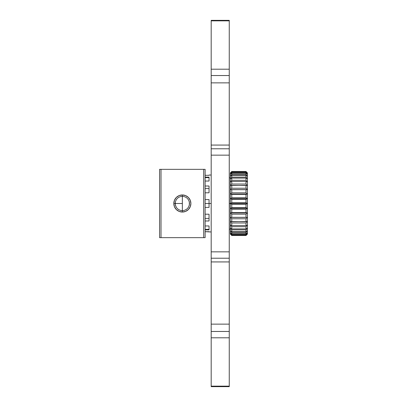 <?xml version="1.0" encoding="UTF-8"?>
<svg xmlns="http://www.w3.org/2000/svg" width="407" height="407" viewBox="0 0 407 407"><rect width="100%" height="100%" fill="white"/><g stroke="black" fill="none" stroke-linecap="round" stroke-linejoin="round"><path stroke-width="0.61" d="M175.234 203.5A7.117 7.117 0 0 0 182.351 210.617L182.351 212.037A8.537 8.537 0 0 1 173.809 203.5L182.351 203.5L182.351 210.617L182.351 196.383L182.351 203.5L173.809 203.5A8.537 8.537 0 0 1 182.351 194.963A8.537 8.537 0 0 1 190.888 203.5A8.537 8.537 0 0 1 182.351 212.037L182.351 210.617A7.117 7.117 0 0 0 189.464 203.5A7.117 7.117 0 0 1 182.351 210.617A7.117 7.117 0 0 1 175.234 203.5A7.117 7.117 0 0 1 182.351 196.383A7.117 7.117 0 0 1 189.464 203.5L189.331 204.879L189.331 202.121L189.464 203.5A7.117 7.117 0 0 0 182.351 196.383L182.351 194.963L182.351 196.383A7.117 7.117 0 0 0 175.234 203.5L175.371 204.884L175.371 202.121M189.331 204.879L188.823 206.456M188.823 200.544L189.331 202.121M203.698 237.652L205.118 237.652L205.118 169.348L203.698 169.348L203.698 237.652L203.698 169.348L161.004 169.348L161.004 237.652L203.698 237.652L159.58 237.652L161.004 237.652L161.004 169.348L205.118 169.348L205.118 237.652L203.698 237.652M175.697 200.982L175.519 201.516M176.185 207.056L175.371 204.879M182.351 194.963L185.617 195.609L188.385 197.461L190.237 200.234L190.888 203.5L190.237 206.766L188.385 209.539L185.617 211.391L182.351 212.037L179.08 211.391L176.312 209.539L174.461 206.766L173.809 203.5L174.461 200.234L176.312 197.461L179.08 195.609L182.351 194.963M159.58 169.348L161.004 169.348L159.58 169.348L159.58 237.652L159.58 169.348M247.42 233.715L247.42 172.909L245.996 171.495L247.42 172.909L245.996 171.495L247.42 173.285L245.996 172.019L245.996 172.812L247.42 174.405L245.996 173.316L245.996 174.613L247.42 176.241L245.996 175.356L245.996 177.131L247.42 178.749L245.996 178.088L245.996 180.296L247.42 181.868L245.996 181.446L245.996 184.03L247.42 185.521L245.996 185.348L245.996 188.243L247.42 189.611L245.996 189.698L245.996 192.837L247.42 194.047L245.996 194.388L245.996 197.69L245.996 194.388L231.766 194.388L231.766 197.69L245.996 197.69L247.42 198.713L230.342 198.713L231.766 197.69L245.996 197.69L247.42 198.713L245.996 199.298L231.766 199.298L230.342 198.713L247.42 198.713L247.42 194.047L245.996 194.388L231.766 194.388L230.342 194.047L247.42 194.047L230.342 194.047L231.766 192.837L245.996 192.837L247.42 194.047L247.42 189.611L231.766 189.698L231.766 192.837L245.996 192.837L245.996 189.698L230.342 189.611L247.42 189.611L230.342 189.611L231.766 188.243L245.996 188.243L247.42 189.611L247.42 185.521L231.766 185.348L231.766 188.243L245.996 188.243L245.996 185.348L230.342 185.521L231.766 184.03L245.996 184.03L247.42 185.521L247.42 181.868L245.996 181.446L231.766 181.446L231.766 184.03L245.996 184.03L245.996 181.446L231.766 181.446L230.342 181.868L231.766 180.296L245.996 180.296L247.42 181.868L247.42 178.749L245.996 178.088L231.766 178.088L231.766 180.296L245.996 180.296L245.996 178.088L231.766 178.088L230.342 178.749L231.766 177.131L245.996 177.131L247.42 178.749L247.42 176.241L245.996 175.356L231.766 175.356L231.766 177.131L245.996 177.131L245.996 175.356L231.766 175.356L230.342 176.241L231.766 174.613L245.996 174.613L247.42 176.241L247.42 174.405L245.996 173.316L231.766 173.316L231.766 174.613L245.996 174.613L245.996 173.316L231.766 173.316L230.342 174.405L231.766 172.812L245.996 172.812L247.42 174.405L247.42 173.285L245.996 172.019L231.766 172.019L231.766 172.812L245.996 172.812L245.996 172.019L231.766 172.019L230.342 173.285L231.766 171.764L245.996 171.764L247.42 173.285L247.42 172.909L245.996 171.495L231.766 171.495L231.766 171.764L245.996 171.764L245.996 171.495L231.766 171.495L230.342 172.909L231.766 171.495L230.342 172.909L231.766 171.495L230.342 173.285L230.342 174.405L231.766 172.812L231.766 172.019L230.342 173.285L230.342 176.241L231.766 174.613L231.766 173.316L230.342 174.405L230.342 178.749L231.766 177.131L231.766 175.356L230.342 176.241L230.342 181.868L231.766 180.296L231.766 178.088L230.342 178.749L230.342 185.521L231.766 184.03L231.766 181.446L230.342 181.868L230.342 189.611L231.766 188.243L231.766 185.348L230.342 185.521L230.342 194.047L231.766 194.388L230.342 194.047L231.766 194.388L231.766 197.69L230.342 198.713L231.766 199.298L231.766 202.686L245.996 202.686L245.996 199.298L231.766 199.298L230.342 198.713L230.342 203.5L231.766 202.686L245.996 202.686L247.42 203.5L230.342 203.5L247.42 203.5L245.996 204.314L231.766 204.314L230.342 203.5L231.766 204.314L231.766 207.702L245.996 207.702L245.996 204.314L231.766 204.314L230.342 203.5L231.766 202.686L231.766 199.298L230.342 198.713L230.342 208.287L231.766 207.702L245.996 207.702L247.42 208.287L230.342 208.287L247.42 208.287L245.996 209.31L231.766 209.31L230.342 208.287L231.766 207.702L231.766 204.314L230.342 203.5L230.342 212.953L231.766 212.612L245.996 212.612L245.996 209.31L231.766 209.31L231.766 212.612L245.996 212.612L247.42 212.953L230.342 212.953L247.42 212.953L245.996 214.163L231.766 214.163L230.342 212.953L231.766 212.612L231.766 209.31L230.342 208.287L230.342 217.389L245.996 217.302L245.996 214.163L231.766 214.163L231.766 217.302L247.42 217.389L230.342 217.389L247.42 217.389L245.996 218.757L231.766 218.757L230.342 217.389L231.766 217.302L230.342 217.389L230.342 221.479L245.996 221.652L245.996 218.757L231.766 218.757L231.766 221.652L247.42 221.479L245.996 222.97L231.766 222.97L230.342 221.479L231.766 221.652L231.766 218.757L230.342 217.389L230.342 225.132L231.766 225.554L245.996 225.554L245.996 222.97L231.766 222.97L231.766 225.554L245.996 225.554L247.42 225.132L245.996 226.704L231.766 226.704L230.342 225.132L231.766 225.554L231.766 222.97L230.342 221.479L230.342 228.251L231.766 228.912L245.996 228.912L245.996 226.704L231.766 226.704L231.766 228.912L245.996 228.912L247.42 228.251L245.996 229.869L231.766 229.869L230.342 228.251L231.766 228.912L231.766 226.704L230.342 225.132L230.342 230.759L231.766 231.644L245.996 231.644L245.996 229.869L231.766 229.869L231.766 231.644L245.996 231.644L247.42 230.759L245.996 232.387L231.766 232.387L230.342 230.759L231.766 231.644L231.766 229.869L230.342 228.251L230.342 232.595L231.766 233.684L245.996 233.684L245.996 232.387L231.766 232.387L231.766 233.684L245.996 233.684L247.42 232.595L245.996 234.188L231.766 234.188L230.342 232.595L231.766 233.684L231.766 232.387L230.342 230.759L230.342 233.715L231.766 234.981L245.996 234.981L245.996 234.188L231.766 234.188L231.766 234.981L245.996 234.981L247.42 233.715L245.996 235.236L231.766 235.236L230.342 233.715L231.766 234.981L231.766 234.188L230.342 232.595L230.342 234.091L231.766 235.505L245.996 235.505L245.996 235.236L231.766 235.236L231.766 235.505L245.996 235.505L247.42 234.091L245.996 235.505L247.42 234.091L247.42 217.389L245.996 217.302L247.42 217.389L247.42 198.713L245.996 199.298L245.996 202.686L247.42 203.5L245.996 204.314L245.996 207.702L247.42 208.287L245.996 209.31L245.996 212.612L247.42 212.953L245.996 214.163L245.996 217.302L247.42 217.389L245.996 218.757L245.996 221.652L247.42 221.479L245.996 222.97L245.996 225.554L247.42 225.132L245.996 226.704L245.996 228.912L247.42 228.251L245.996 229.869L245.996 231.644L247.42 230.759L245.996 232.387L245.996 233.684L247.42 232.595L245.996 234.188L245.996 234.981L247.42 233.715L245.996 235.505L247.42 233.715L247.42 234.091M231.766 235.505L230.342 233.715L231.766 235.505M230.342 172.909L230.342 173.285L230.342 172.909M231.766 192.837L231.766 189.698L230.342 189.611L230.342 194.047L231.766 192.837M230.342 194.047L230.342 198.713L230.342 194.047M231.766 217.302L231.766 214.163L230.342 212.953L231.766 214.163L230.342 212.953L230.342 217.389L231.766 217.302M230.342 208.287L231.766 209.31L230.342 208.287M229.258 141.499L229.258 203.5L230.342 203.5L229.258 203.5L229.258 265.501M209.05 203.5L211.187 203.5L209.05 203.5L209.05 207.417L205.118 207.417L209.05 207.417L209.05 203.5L205.118 203.5L209.05 203.5L209.05 199.583L209.05 203.5M205.118 199.583L209.05 199.583L205.118 199.583M209.05 192.796L205.118 192.796L209.05 192.796L209.05 186.009L209.05 192.796M205.118 186.009L209.05 186.009L205.118 186.009M209.05 181.044L205.118 181.044L209.05 181.044L209.05 177.126L209.05 181.044M205.118 177.126L209.05 177.126L205.118 177.126M209.05 175.31L205.118 175.31L209.05 175.31L209.05 175.035L209.05 175.31M211.187 175.035L209.05 175.035L211.187 175.035M229.258 386.151L211.187 386.151L211.187 386.65L229.258 386.65L229.258 386.151L229.258 386.65L211.187 386.65L211.187 386.151L229.258 386.151L229.258 337.8L229.258 386.151M211.187 92.679L211.187 82.865L229.258 82.865L229.258 145.07L211.187 145.07L211.187 75.534L211.187 82.865L229.258 82.865L229.258 75.534L211.187 75.534L211.187 69.2L211.187 75.534L229.258 75.534L229.258 20.849L229.258 69.2L211.187 69.2L211.187 20.35L229.258 20.35L229.258 20.849L211.187 20.849L229.258 20.849L229.258 20.35L211.187 20.35L211.187 69.2L229.258 69.2L229.258 92.679M205.118 188.558L209.05 188.558L205.118 188.558M205.118 177.62L209.05 177.62L205.118 177.62M229.258 314.321L229.258 337.8L229.258 324.135L211.187 324.135L211.187 261.93L229.258 261.93L229.258 145.07L211.187 145.07L211.187 148.779L229.258 148.779L211.187 148.779L211.187 155.148L229.258 155.148L211.187 155.148L211.187 251.852L229.258 251.852L211.187 251.852L211.187 258.221L229.258 258.221L211.187 258.221L211.187 261.93L229.258 261.93L229.258 324.135L211.187 324.135L211.187 331.466L229.258 331.466L211.187 331.466L211.187 337.8L229.258 337.8L211.187 337.8L211.187 386.151L211.187 314.321M205.118 214.204L209.05 214.204L209.05 220.991L205.118 220.991L209.05 220.991L209.05 214.204L205.118 214.204M209.05 218.442L205.118 218.442L209.05 218.442M205.118 225.956L209.05 225.956L209.05 229.874L205.118 229.874L209.05 229.874L209.05 225.956L205.118 225.956M209.05 229.38L205.118 229.38L209.05 229.38M209.05 231.965L209.05 231.69L205.118 231.69L211.187 231.965M211.187 141.499L211.187 265.501M230.342 177.884L229.258 177.884M229.258 229.116L230.342 229.116"/></g></svg>
